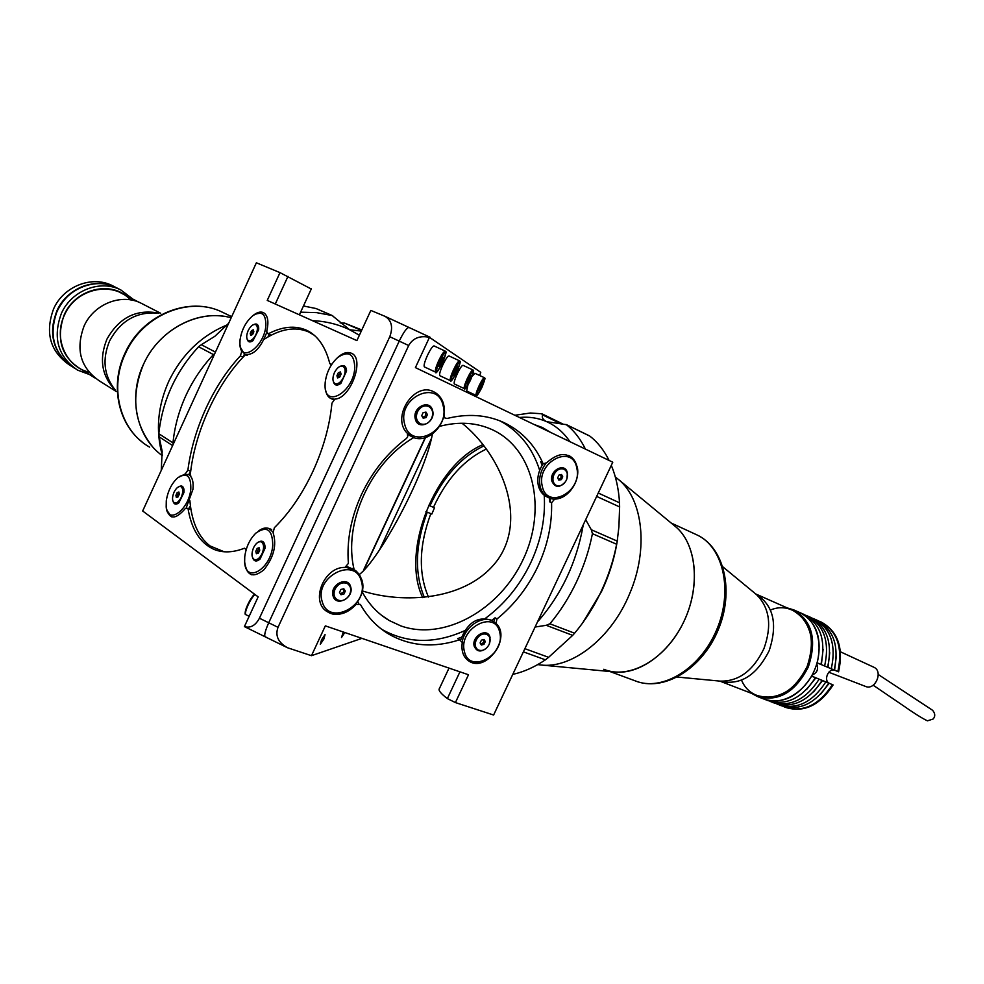 <?xml version="1.0" encoding="UTF-8"?>
<svg xmlns="http://www.w3.org/2000/svg" width="984" height="984" viewBox="0 0 984 984"><rect width="100%" height="100%" fill="white"/><g stroke="black" fill="none" stroke-linecap="round" stroke-linejoin="round"><path stroke-width="1.48" d="M422.739 417.413L425.826 415.678L425.199 412.247M428.138 406.232L427.609 405.949C423.046 404.436 419.307 406.244 416.392 411.349C414.387 416.749 415.371 420.709 419.344 423.243L419.824 423.452M431.644 418.372C433.661 412.96 432.665 408.975 428.655 406.453C424.092 404.941 420.353 406.749 417.437 411.853C415.433 417.265 416.416 421.226 420.389 423.76C424.965 425.297 428.729 423.501 431.644 418.372M423.132 412.628L421.718 415.654L423.157 418.151L425.998 417.622L427.4 414.596L425.974 412.099L423.132 412.628M427.4 414.596L425.408 412.21M445.272 351.14L434.055 345.925C432.689 345.974 430.5 349.111 427.474 355.347C424.596 361.854 423.563 365.716 424.387 366.909L435.58 372.137C434.793 370.956 435.851 367.106 438.741 360.587C441.767 354.363 443.944 351.214 445.272 351.14C445.002 352.555 448.458 347.893 442.591 362.911C447.449 349.554 446.404 348.889 439.43 360.931C434.596 374.289 435.641 374.941 442.591 362.899C437.954 371.288 435.617 374.363 435.58 372.137M440.168 361.386L438.433 366.306L439.294 366.823L443.599 357.549L442.751 357.007L440.168 361.386M440.082 361.62L441.877 362.456M459.553 360.845L448.962 355.913C447.732 355.999 445.691 358.976 442.837 364.855C440.106 370.993 439.11 374.609 439.823 375.703L450.401 380.636C449.713 379.566 450.746 375.949 453.476 369.812C456.33 363.92 458.359 360.931 459.553 360.845C459.393 362.173 462.455 357.893 456.933 371.891C461.582 359.32 460.647 358.742 454.128 370.119C449.503 382.69 450.438 383.268 456.933 371.878C452.775 379.627 450.598 382.542 450.401 380.636M453.12 375.15L453.882 375.617L456.293 371.485L457.954 366.872L457.203 366.38L453.12 375.15M472.972 369.959L462.972 365.31C461.865 365.408 459.958 368.225 457.265 373.785C454.682 379.566 453.71 382.961 454.337 383.969L464.325 388.631C463.735 387.647 464.731 384.252 467.314 378.471C470.008 372.911 471.889 370.07 472.972 369.959C472.8 371.386 475.739 366.872 470.426 380.328C474.866 368.508 474.03 367.991 467.929 378.766C463.501 390.587 464.337 391.103 470.426 380.328C466.514 387.659 464.485 390.427 464.325 388.631M466.908 383.477L467.597 383.883L469.86 379.972L471.434 375.63L470.77 375.199L466.908 383.477M468.433 379.307L469.86 379.972M467.88 385.187L466.662 390.992L476.145 395.42C475.629 394.498 476.6 391.3 479.06 385.814C481.619 380.537 483.378 377.831 484.374 377.696L474.866 373.268L472.062 376.503M480.155 386.417L478.63 390.537L479.245 390.906L482.898 383.071L482.283 382.678L480.155 386.417M480.094 386.577L481.373 387.179M259.358 548.58L257.808 550.314L257.55 553.365M264.868 545.161L262.593 542.393M262.052 553.721C264.327 547.817 264.056 543.881 261.227 541.889C258.472 541.212 255.901 543.168 253.528 547.768C251.252 553.66 251.523 557.608 254.364 559.601C257.107 560.277 259.665 558.322 262.052 553.721M258.374 553.119L259.751 550.142L259.149 547.756L257.181 548.346L255.803 551.323L256.393 553.709L258.374 553.119M254.61 559.687L259.518 559.539M363.514 570.203L425.186 437.72M493.82 621.716L495.087 617.792L496.981 618.973C514.3 604.84 527.928 587.35 537.842 566.526C547.571 545.616 552.159 524.361 551.593 502.775L549.625 501.778L549.441 498.027M495.087 617.792L491.717 620.424M461.459 637.251L457.695 638.591L459.553 639.797C434.079 648.087 410.648 646.291 389.258 634.385C377.315 627.337 367.684 617.349 360.378 604.397L355.753 604.459M357.475 602.208L358.766 603.303M358.594 603.18L357.807 601.716M443.895 415.199L444.067 415.273C445.444 404.227 442.037 396.404 433.846 391.829L433.772 391.792C414.129 381.128 390.796 417.696 407.339 433.292L407.696 436.908L406.503 438.397C387.302 452.96 372.296 471.656 361.472 494.522C351.017 517.51 346.651 540.474 348.385 563.402L344.978 567.411C323.502 566.698 309.689 602.737 327.807 611.974C337.549 616.574 346.909 614.102 355.913 604.57M381.386 629.071L382.751 629.883C407.991 643.622 435.272 643.905 464.596 630.719M485.309 618.432C504.78 603.967 519.958 585.345 530.819 562.59C541.114 540.413 545.591 517.953 544.238 495.223M362.272 590.88C401.337 603.647 467.966 602.048 498.544 558.678C528.42 514.509 498.236 451.902 462.025 423.231M439.577 426.343C458.839 421.3 476.49 422.456 492.541 429.823L492.701 429.897C534.361 449.442 547.006 509.614 523.119 559.552C499.798 609.748 444.19 641.273 400.894 625.922L389.356 620.584C377.918 613.893 368.828 604.274 362.1 591.716M541.581 462.738L542.565 464.645M550.253 498.31L550.314 502.123M343.318 632.011L341.497 637.521L344.794 632.515M321.534 639.821L320.304 644.336L323.822 639.108L325.064 634.594L321.534 639.821M550.536 432.382L542.479 427.536L534.017 424.461M361.915 638.37L311.473 655.688L325.335 625.873L468.495 674.753L455.407 702.576L447.363 698.591C440.672 693.486 438.028 690.128 439.43 688.505L449.012 668.099M311.473 655.688L287.463 647.73C278.164 642.54 275.016 635.738 278.017 627.325L408.68 345.519L399.221 341.116L268.718 622.774L399.221 341.116C403.661 332.026 406.946 327.488 409.086 327.5L409.086 327.5C406.946 327.488 403.661 332.026 399.221 341.116L389.775 336.725C393.243 327.291 391.669 320.513 385.076 316.356L370.833 310.427L356.897 340.599L267.242 300.403L279.997 272.63L311.264 289.001M286.159 647.091L265.336 636.882C263.921 635.762 265.053 631.051 268.718 622.774C265.053 631.051 263.921 635.762 265.336 636.882L265.791 636.857M612.774 462.209L493.611 715.024L612.774 462.209L415.408 367.61L429.467 337.327C419.885 335.359 412.96 338.09 408.68 345.519M443.255 418.052L444.571 417.696M444.534 417.647L443.427 417.413M540.671 461.742L543.635 463.722L540.671 461.742L542.172 465.26M543.635 463.722L546.637 462.763C560.659 450.537 570.868 451.963 577.276 467.056C580.523 481.262 567.793 499.343 554.681 499.048L551.593 502.775M422.739 597.645C400.365 552.147 434.928 464.571 482.886 444.657M359.332 574.496C378.299 560.597 424.534 476.809 432.419 434.067M354.117 569.638C342.961 523.709 370.378 462.701 413.797 437.56M539.675 470.352C532.553 447.978 519.392 431.509 500.204 420.967M542.664 462.689C534.275 444.325 521.397 430.967 504.017 422.616C486.76 414.719 467.744 413.341 446.982 418.495L444.707 417.856L444.067 415.273M496.981 618.973L495.973 623.475M459.553 639.797L462.283 642.466C461.053 651.199 463.39 657.484 469.307 661.309C486.526 672.564 511.52 637.312 496.145 623.573M493.611 715.024L455.407 702.576M479.749 375.544L480.758 372.333L429.467 337.327M471.496 393.256L471.016 394.264M425.482 437.622L364.031 569.65M379.836 549.293L431.275 438.815L379.836 549.293M244.389 354.24L243.011 357.143L240.317 355.925C226.849 370.439 215.398 387.917 205.951 408.372C196.615 428.889 190.601 449.491 187.882 470.168L190.638 471.238L188.83 474.632M243.011 357.143L245.36 354.695M268.14 336.614L270.846 335.113L269.308 334.4M331.423 364.855L329.775 363.477C325.483 346.675 317.771 335.618 306.651 330.28C295.249 325.224 282.408 326.417 268.14 333.871L270.846 335.113M244.647 561.962C245.385 584.213 271.104 569.355 272.765 545.234C272.507 529.503 266.861 525.468 255.84 533.144C249.727 539.257 246.037 547.129 244.745 556.76L244.647 561.962C246.652 575.861 253.048 578.481 263.847 569.859C273.872 557.264 276.947 544.878 273.085 532.701L274.388 527.695C289.394 512.935 302.236 494.152 312.937 471.348C323.404 448.397 329.738 425.691 331.94 403.206L334.843 399.098C350.698 398.815 365.248 358.201 351.337 353.219C347.192 351.522 342.543 353.047 337.377 357.782M311.448 333.072L310.354 332.776M279.997 272.63L256.369 262.789L142.668 510.991L258.152 596.87L244.401 626.599C250.489 628.333 255.496 625.541 259.432 618.223L389.775 336.725M330.427 364.4L331.965 364.043M188.879 508.679L190.773 509.38L190.293 506.047M190.195 475.161L190.638 471.238M240.317 355.925L241.769 351.546M190.773 509.38L187.981 508.347C191.474 529.441 200.121 543.106 213.958 549.38C222.888 553.033 233.073 552.651 244.499 548.211L246.148 549.736M219.727 550.757L220.711 551.335M268.14 333.871L266.701 331.423C269.013 321.608 267.919 315.335 263.404 312.605C260.428 311.338 256.959 312.309 253.011 315.544M239.924 344.486L241.523 351.436M187.981 508.347L185.41 508.408C175.386 520.118 169.002 519.823 166.259 507.498M187.882 470.168L185.349 473.858L177.735 477.769M265.114 636.771L244.401 626.599M582.614 622.97L601.593 591.384C609.625 574.25 614.975 556.71 617.62 538.74M574.594 633.216L572.676 635.369L546.231 625.307L549.908 623.794L574.594 633.216C584.89 620.99 593.709 607.189 601.015 591.79C608.272 576.366 613.475 560.523 616.636 544.25L592.429 533.672L591.31 529.736L617.226 541.102L616.636 544.25M525.21 648.8L548.605 657.324L572.676 635.369M549.908 623.794C560.277 611.396 569.146 597.386 576.55 581.79C583.881 566.169 589.182 550.13 592.429 533.672M598.567 493.168L619.539 502.799L619.625 506.92L596.968 496.563M585.418 449.098C580.449 438.889 574.115 430.746 566.415 424.694L546.649 421.656C538.199 417.942 529.134 416.552 519.441 417.474M589.121 435.764L566.415 424.694M619.539 502.799C618.665 489.011 615.972 476.674 611.482 465.764M609.096 460.451C604.053 450.291 597.645 442.185 589.883 436.133M569.97 441.693C563.574 432.419 555.8 425.74 546.649 421.656L546.317 421.496C542.91 419.688 541.667 417.487 542.602 414.891L541.606 413.76L530.376 413.009L514.853 415.273M585.898 520.044L591.31 529.736M538.273 621.088C561.544 594.201 576.452 562.565 583.008 526.182M546.231 625.307L535.505 626.968M548.605 657.324L545.407 659.834L523.722 651.974M513.205 674.286C523.906 671.875 534.644 667.054 545.407 659.834M617.226 541.102L618.911 526.698L619.625 506.92M214.758 353.625L213.43 354.584C202.052 366.737 192.839 380.439 185.816 395.691C178.867 410.98 174.586 426.712 172.987 442.874L173.135 444.485M213.43 354.584L198.596 346.737L201.326 344.707L215.447 352.124M172.618 445.604L159.162 436.859L158.805 433.71L172.987 442.874M198.596 346.737C175.619 371.731 162.36 400.722 158.805 433.71M361.546 330.526L344.597 323.109L361.817 329.947M359.381 335.224L349.664 329.775L361.3 331.067M300.612 312.174L316.688 312.641L332.149 315.532L349.664 329.775C338.152 324.253 325.729 321.202 312.395 320.649M332.149 315.532L316.061 308.533L303.453 305.975M316.061 308.533L332.789 315.766M344.597 323.109L340.132 322.937M159.162 436.859L162.175 451.336L161.253 470.34M228.682 323.244L214.844 336.307L201.326 344.707M189.887 500.708C191.72 521.901 198.436 536.981 210.035 545.936L224.143 551.766M314.179 335.187L308.607 331.916C295.372 326.294 280.514 328.779 264.019 339.382M245.496 354.695C216.787 383.391 194.143 433.108 190.207 475.789M404.658 424.092C410.623 450.967 450.463 431.509 443.132 405.716C437.806 378.643 396.983 397.721 404.658 424.092M433.649 391.743C438.716 394.252 442.037 398.557 443.612 404.645C448.987 423.268 427.437 445.383 412.038 436.822L407.634 433.686M411.595 436.588L407.979 434.547M432.628 410.722C430.156 398.569 411.915 407.204 415.322 418.999C417.929 431.115 435.974 422.407 432.628 410.722M423.649 418.065L424.756 417.007M258.472 531.065C262.347 528.125 265.877 527.289 269.062 528.531L272.863 531.938M252.63 557.817C254.069 561.557 256.553 561.962 260.083 559.035L264.954 548.445L265.003 546.317C264.364 541.52 262.199 540.093 258.509 542.049M251.363 574.779L247.513 571.606L245.373 566.169M542.233 486.01C546.797 510.684 582.651 491.852 576.821 468.187C572.799 443.329 536.132 461.865 542.233 486.01M568.654 455.457C573.069 457.658 575.898 461.558 577.116 467.129C581.396 484.165 561.766 505.05 548.346 497.56C544.103 495.382 541.348 491.606 540.081 486.207C538.642 478.286 540.548 470.721 545.788 463.501M548.051 497.412L546.551 496.649C542.307 494.485 539.552 490.708 538.285 485.309C536.895 477.843 538.568 470.586 543.303 463.562M566.882 478.987L567.374 473.046C565.492 461.89 549.097 470.266 551.815 481.078C555.074 487.966 559.687 488.126 565.64 481.545M322.198 601.556C328.779 626.906 369.332 605.578 361.362 581.347C355.445 555.763 313.884 576.796 322.198 601.556M345.679 567.313L353.896 569.515L356.245 571.126L359.455 574.681L361.928 580.093C368.237 598.838 343.182 622.257 327.647 611.863L326.627 611.199M350.673 586.858C347.93 575.382 329.357 584.877 333.059 595.96C335.938 607.386 354.302 597.829 350.673 586.858M344.117 590.781L344.412 589.674M347.044 566.55L353.969 569.552M464.46 651.642C469.565 674.987 506.059 654.52 499.663 632.22C495.112 608.666 457.781 628.899 464.46 651.642M462.296 641.42C465.1 626.267 482.677 614.816 492.984 621.224L497.449 625.197L500.044 631.002C505.075 648.075 482.677 670.116 469.134 661.199L468.482 660.805M489.343 644.003L490.057 637.521C487.929 626.943 471.238 636.082 474.214 646.254C476.92 652.048 481.201 652.49 487.055 647.583M483.956 640.252L484.067 639.514M460.758 639.711C467.425 622.601 477.597 616.082 491.274 620.154L492.443 620.879M558.494 479.454L561.163 477.757L560.794 474.669M563.5 469.011L562.959 468.716C558.949 467.425 555.591 469.171 552.885 473.956C550.966 478.987 551.729 482.627 555.197 484.866L556.28 485.407C560.302 486.711 563.672 484.964 566.39 480.18C568.322 475.124 567.547 471.484 564.053 469.233C560.044 467.953 556.686 469.7 553.967 474.485C552.049 479.516 552.823 483.156 556.28 485.407M558.998 475.063L557.67 477.892L558.875 480.155L561.409 479.602L562.737 476.785L561.532 474.509L558.998 475.063M561.409 479.602L560.499 479.171L561.827 476.342L562.737 476.785M561.827 476.342L560.917 474.645M340.378 593.783L343.81 591.999L343.305 588.875M347.155 583.438L346.429 582.946C341.509 581.04 337.389 582.86 334.08 588.444C332.235 593.18 332.998 596.759 336.368 599.194L336.553 599.317M349.738 594.385C351.596 589.625 350.808 586.034 347.401 583.598C342.481 581.692 338.361 583.524 335.04 589.096C333.195 593.844 333.957 597.436 337.327 599.859C342.272 601.802 346.417 599.982 349.738 594.385M340.894 589.453L339.505 592.454L341.017 594.742L343.933 594.041L345.322 591.052L343.81 588.764L340.894 589.453M340.587 594.102L343.933 594.041M480.844 644.151L483.784 642.38L483.501 639.575M486.699 634.2L486.219 633.893C481.939 632.306 478.273 634.09 475.235 639.256C473.452 643.745 474.067 647.066 477.068 649.231L477.572 649.551M489.109 644.545C490.893 640.043 490.278 636.709 487.24 634.545C482.959 632.958 479.294 634.754 476.256 639.92C474.472 644.409 475.087 647.73 478.089 649.895C482.394 651.506 486.071 649.723 489.109 644.545M481.422 640.141L480.106 642.946L481.385 645.037L483.98 644.336L485.296 641.543L484.017 639.44L481.422 640.141M483.98 644.336L483.132 643.782L484.436 640.99L485.296 641.543M354.769 367.905C354.326 353.809 348.68 350.316 337.819 357.401C330.698 363.969 326.479 372.358 325.175 382.591L325.064 385.421C324.56 408.987 353.49 392.419 354.769 367.905M340.919 355.236C344.867 352.653 348.385 352.001 351.472 353.293M333.342 381.583C334.56 385.58 337.094 386.146 340.944 383.293L346.565 370.956C346.196 366.134 344.105 364.572 340.304 366.269M334.302 399.258L330.981 398.582C327.955 397.106 326.122 393.994 325.483 389.27M190.798 489.245C191.13 475.899 186.812 472.049 177.809 477.72C171.683 483.341 167.846 491.028 166.284 500.77L166.185 506.969C167.477 525.222 188.903 510.118 190.798 489.245M180.133 476.108L188.227 474.399C192.114 476.391 193.688 481.361 192.95 489.306L186.37 507.449M173.159 501.668C174.217 504.509 176.111 504.89 178.854 502.824L183.971 492.455L184.02 489.811C183.43 486.256 181.745 485.198 178.953 486.649M171.511 516.821L166.923 510.327M190.416 505.813L188.743 508.63M265.852 325.79C266.024 313.773 261.707 310.378 252.9 315.63C245.914 321.62 241.621 329.738 240.022 339.997L239.912 344.289C240.379 363.588 264.278 346.934 265.852 325.79M255.545 313.982L263.527 312.666M247.156 339.222C248.079 342.223 250.01 342.727 252.937 340.71L258.669 329.738L258.718 327.967C258.312 324.4 256.676 323.244 253.81 324.523M266.566 332.899C260.477 348.533 253.208 355.704 244.733 354.412L240.416 347.438M268.952 334.24L268.017 336.934M340.71 372.887L338.89 374.842L338.594 377.561M346.516 369.959L342.986 366.257C339.935 365.47 337.069 367.61 334.4 372.69C332.235 378.114 332.469 381.755 335.077 383.612C338.115 384.412 340.968 382.259 343.65 377.192C345.802 371.755 345.581 368.114 342.986 366.257M339.701 377.118L341.091 374.104L340.402 371.915L338.312 372.752L336.922 375.753L337.61 377.942L339.701 377.118M335.077 383.612L336.614 384.313L340.193 383.883M179.076 492.873L177.784 494.46L177.44 497.104M183.897 489.048L182.225 487.142M181.253 497.277C183.344 491.902 183.221 488.347 180.859 486.625C178.485 486.071 176.21 487.941 174.02 492.221C171.917 497.596 172.052 501.151 174.414 502.886C176.776 503.439 179.051 501.569 181.253 497.277M178.079 496.883L179.346 494.128L178.879 492L177.157 492.615L175.902 495.358L176.357 497.498L178.079 496.883M174.574 502.947L178.461 503.132M253.589 330.796L252.076 332.567L251.72 334.941M258.657 327.315L255.68 324.597C253.085 323.957 250.563 325.987 248.128 330.686C246.135 335.667 246.234 338.976 248.435 340.587C251.018 341.227 253.54 339.197 255.975 334.498C257.968 329.505 257.87 326.208 255.68 324.597M252.581 334.548L253.86 331.768L253.306 329.812L251.498 330.624L250.219 333.392L250.76 335.359L252.581 334.548M248.435 340.587L252.433 341.079M227.218 324.855C201.535 335.532 182.138 354.142 169.039 380.71C157.674 405.912 155.435 430.721 162.323 455.149M222.765 316.159C192.421 312.002 158.092 332.26 143.738 363.797C130.749 395.113 133.578 422.616 152.237 446.318M74.378 368.102L73.345 367.45C53.726 353.896 48.364 335.04 57.256 310.87C67.379 287.98 96.235 277.033 116.53 287.758L117.428 288.226M89.544 374.56L77.539 370.107C57.859 356.503 52.484 337.561 61.439 313.281C71.611 290.268 100.589 279.259 120.934 290.022L132.901 299.111M82.865 370.365C61.66 358.176 55.461 339.615 64.28 314.659C74.796 290.6 106.567 281.043 125.731 295.434M88.917 372.112C65.891 366.934 53.136 337.844 64.587 314.794C76.014 288.324 112.619 280.538 130.528 299.886M90.823 284.327C64.108 288.238 45.239 320.919 55.35 345.864M142.36 303.847L141.425 303.367C121.893 292.998 93.947 303.748 84.083 326.036C75.374 349.566 80.491 367.856 99.409 380.906L116.21 391.484M162.323 455.666C136.469 437.327 127.711 396.786 143.738 363.797C159.433 329.062 199.211 308.705 231.191 317.758M113.603 286.27L112.705 285.803C92.471 275.114 63.702 285.987 53.64 308.779C44.784 332.838 50.135 351.632 69.704 365.15L69.876 365.261M116.813 287.906L116.198 287.599C95.915 276.873 67.06 287.808 56.949 310.686C48.216 334.019 53.087 352.579 71.586 366.392M77.281 366.872L95.079 378.041M537.756 664.581L540.253 664.926C571.47 669.292 611.581 638.309 629.809 593.327C648.702 549.244 642.97 499.355 618.641 479.614L615.344 477.019M541.815 665.073L614.471 671.949C640.092 675.024 671.359 651.642 685.873 617.103C700.546 582.639 695.7 543.574 675.836 526.883L674.704 525.936C696.856 543.119 701.161 587.177 682.945 623.499C664.95 659.956 628.973 679.895 603.795 669.268M719.894 681.137L757.016 695.467C777.594 701.161 794.297 691.506 807.151 666.5C815.798 640.067 811.074 621.396 792.969 610.474L792.612 610.314M428.483 597.079C418.237 573.328 419.024 545.517 430.832 513.636L431.841 514.054L434.473 507.744L433.464 507.326C446.625 478.913 464.251 459.503 486.354 449.085M428.606 505.284L429.934 505.85C443.341 476.797 461.324 456.81 483.894 445.912M433.464 507.326L429.934 505.85M424.399 597.509C414.252 573.057 415.223 544.607 427.29 512.16L430.832 513.636M425.961 511.594L427.29 512.16M787.089 607.866L793.867 609.932C812.292 621.052 817.114 640.067 808.307 666.98C795.22 692.453 778.209 702.281 757.25 696.475L751.776 693.437M758.504 696.955L763.695 698.96C781.001 706.377 804.9 693.105 814.555 669.956C824.444 646.894 817.433 620.252 800.176 612.737L799.82 612.577M770.472 610.019C798.27 598.383 822.144 633.155 807.151 666.5C794.113 700.46 752.981 707.939 741.542 680.153M821.148 622.036L821.492 622.196C837.999 631.482 843.706 648.038 838.589 671.826L835.059 670.362C828.553 667.287 822.882 680.903 829.61 683.425L833.128 684.95C819.758 705.43 803.965 712.933 785.724 707.447M836.326 656.119L834.592 670.166L837.864 671.531C842.981 647.718 837.286 631.162 820.779 621.876L818.762 621.064M837.864 671.531L838.589 671.826M803.657 614.274L804.014 614.434C820.496 623.733 826.142 640.399 820.939 664.434L834.592 670.166M800.066 612.688L800.324 612.798C816.806 622.097 822.439 638.801 817.212 662.872L820.939 664.434M810.262 617.202L810.607 617.362C827.101 626.66 832.771 643.29 827.606 667.226M805.638 615.234L807.679 616.07C824.174 625.369 829.832 642.011 824.641 665.984M816.806 620.117L817.163 620.277C833.657 629.563 839.34 646.144 834.211 669.993M812.231 618.161L814.26 618.985C830.754 628.284 836.425 644.877 831.283 668.763M783.535 706.537L784.74 707.066C803.03 712.736 818.922 705.27 832.403 684.655L829.143 683.265L820.681 694.114M829.143 683.265L828.737 683.154C815.244 703.818 799.34 711.309 781.05 705.639L779.328 704.974M828.737 683.154L822.538 680.559L813.596 691.887M822.538 680.559L822.107 680.436C808.565 701.186 792.649 708.726 774.359 703.056L772.612 702.391M822.107 680.436L815.871 677.828L806.474 689.624M815.871 677.828L815.416 677.693C801.837 698.529 785.909 706.118 767.618 700.46L765.097 699.489M815.416 677.693L811.677 676.168C798.307 696.795 782.551 704.482 764.396 699.23M819.131 679.218C805.589 700.005 789.66 707.57 771.37 701.912L770.14 701.371M825.797 681.949C812.28 702.65 796.376 710.165 778.073 704.495L776.868 703.954M833.128 684.95L832.403 684.655M829.61 683.425L811.566 676.045L829.61 683.425M829.746 652.687L828.011 667.41M823.116 649.243L821.369 664.63M873.177 685.208L905.354 707.102C908.207 709.169 920.384 717.508 927.383 720.829L933.09 719.046C935.44 716.45 935.28 713.548 932.623 710.313L932.537 710.276M865.403 686.377L865.502 686.414C875.12 690.879 883.62 671.273 873.817 667.226L873.448 667.054M255.004 594.533C252.925 596.255 250.637 599.736 248.128 604.963C245.619 610.634 244.893 613.881 245.938 614.717L249.173 616.292M245.447 613.721C244.795 612.552 245.545 609.551 247.697 604.693C250.612 598.715 253.023 595.32 254.93 594.471M476.145 395.42C477.166 394.793 475.85 398.569 481.889 387.499C486.145 376.306 485.395 375.839 479.626 386.085C475.383 397.29 476.133 397.757 481.889 387.499C486.588 375.531 484.558 378.815 484.374 377.696M259.432 618.223L278.017 627.325M447.363 698.591L459.934 671.826M409.147 327.549L430.045 337.241M385.519 316.577L408.963 327.463M287.98 276.344L275.274 304.007M561.212 423.944L542.602 414.891M115.46 390.365C101.721 376.269 98.88 359.209 106.912 339.185C119.162 317.488 136.469 308.816 158.83 313.17M156.604 313.035C135.976 311.867 120.319 321.128 109.642 340.858C102.041 359.16 103.837 375.457 115.042 389.75M223.122 312.568L222.679 312.346C190.023 295.606 142.742 314.671 125.546 353.256C108.597 387.967 120.294 430.869 149.63 447.142M677.423 677.066L719.968 681.112C738.615 681.617 753.277 670.781 763.941 648.604C772.096 625.726 769.623 607.743 756.536 594.644L755.81 594.041M792.969 610.474L755.687 593.942C773.522 605.012 778 623.954 769.144 650.756C756.475 675.75 740.017 685.86 719.747 681.088M671.174 523.021L696.635 534.767C724.691 547.485 734.544 591.778 718 630.375C701.813 669.132 663.351 692.478 634.877 680.731C661.728 692.146 700.214 669.145 716.647 629.834C733.412 590.671 723.301 546.587 696.635 534.767L696.475 534.693M817.052 662.822L835.059 670.362M816.732 663.917C818.663 669.095 817.126 672.81 812.095 675.073C817.187 672.859 818.737 669.132 816.745 663.893M427.609 405.949L428.655 406.453M419.344 423.243L420.266 423.698M245.754 614.606C244.426 614.656 245.077 611.347 247.685 604.68M247.697 604.668C251.621 597.448 253.983 594.004 254.758 594.348M262.814 542.467L261.227 541.889M382.751 629.883L389.258 634.385M381.484 615.246L389.356 620.584M385.248 316.442L430.106 337.266M216.849 550.413L213.958 549.38M311.375 288.767L299.394 314.818M589.477 435.875L565.935 424.399M542.159 413.92L562.737 423.932M269.062 528.531L271.682 529.515M353.896 569.515L352.272 568.444M492.984 621.224L491.274 620.154M562.959 468.716L564.053 469.233M346.429 582.946L347.401 583.598M486.219 633.893L487.24 634.545M331.104 398.631L333.539 399.725M188.227 474.399L190.724 475.37M244.733 354.412L247.181 355.507M182.372 487.203L180.859 486.625M116.53 287.758L120.934 290.022M160.7 313.281L141.425 303.367M231.683 316.676L222.679 312.346C189.334 295.385 142.163 314.671 125.128 352.924M142.311 442.111C117.637 423.083 109.974 384.252 125.116 352.961M112.705 285.803L116.198 287.599M139.174 302.346L120.761 292.875M460.389 637.644L461.238 637.952M675.836 526.883L618.641 479.614M755.872 594.09L722.908 566.882M634.877 680.731L609.895 671.519M793.867 609.932L800.176 612.737M821.492 622.196L820.779 621.876M804.014 614.434L800.324 612.798M810.607 617.362L807.679 616.07M817.163 620.277L814.26 618.985M878.232 674.483L932.623 710.313M873.817 667.226L840.471 651.814M865.502 686.414L828.762 672.232"/></g></svg>
